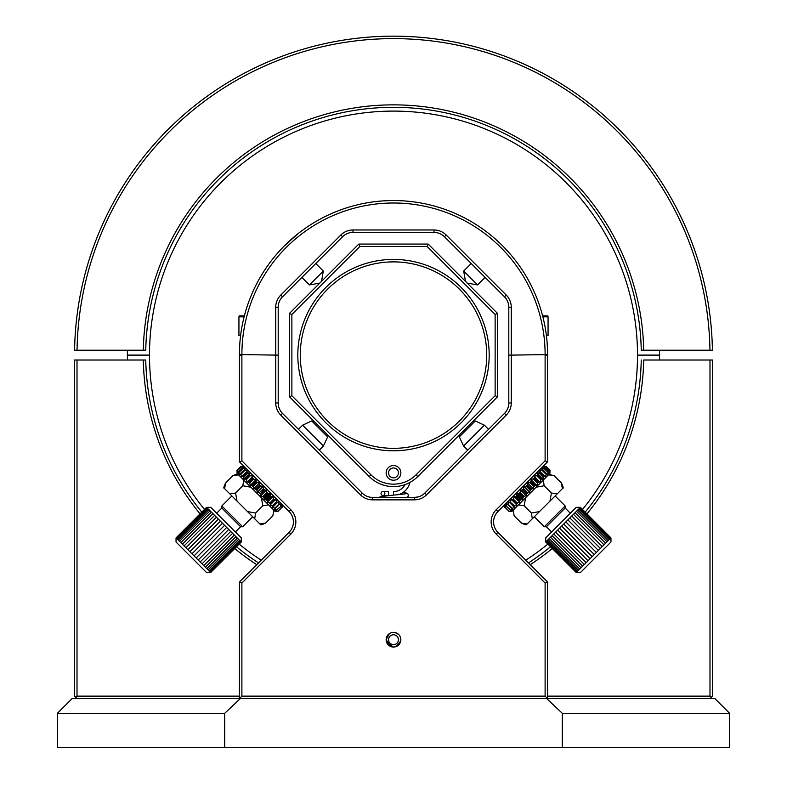 <?xml version="1.0" encoding="UTF-8"?>
<svg xmlns="http://www.w3.org/2000/svg" width="787" height="787" viewBox="0 0 787 787"><rect width="100%" height="100%" fill="white"/><g stroke="black" fill="none" stroke-linecap="round" stroke-linejoin="round"><path stroke-width="1.18" d="M240.31 698.581L224.708 713.307L57.382 713.307L72.109 698.581L714.891 698.581L729.618 713.307L562.292 713.307L546.69 698.581M57.382 713.307L57.382 747.65L729.618 747.65L729.618 713.307M562.292 747.65L562.292 713.307M224.708 747.65L224.708 713.307M586.935 513.872A250.246 250.246 0 0 0 643.697 360.013L712.442 360.013L712.442 696.131L711.212 697.351L709.992 696.131L709.992 360.013M709.992 698.581L711.212 697.351M77.008 698.581L75.788 697.351L77.008 696.131L239.425 696.131M75.788 697.351L74.558 696.131L74.558 360.013L77.008 360.013L77.008 696.131M552.267 548.539A250.246 250.246 0 0 1 530.251 564.682M256.749 564.682A250.246 250.246 0 0 1 234.733 548.539M200.065 513.872A250.246 250.246 0 0 1 143.303 360.013L145.752 360.013A247.797 247.797 0 0 0 201.806 512.13M77.008 360.013L143.303 360.013M547.575 696.131L709.992 696.131M236.484 546.798A247.797 247.797 0 0 0 258.53 562.912M528.471 562.912A247.797 247.797 0 0 0 550.516 546.798M585.194 512.13A247.797 247.797 0 0 0 641.248 360.013M687.868 232.352L683.018 221.295M682.85 220.95L678.315 211.565M677.656 210.267L675.079 205.328M672.56 200.675L669.471 195.215M712.402 350.205L709.953 350.205A316.492 316.492 0 0 0 393.5 38.622A316.492 316.492 0 0 0 77.047 350.205L74.598 350.205A318.942 318.942 0 0 1 393.5 36.163A318.942 318.942 0 0 1 712.402 350.205M143.303 350.205A250.246 250.246 0 0 1 393.5 104.858A250.246 250.246 0 0 1 643.697 350.205L641.248 350.205A247.797 247.797 0 0 0 393.5 107.317A247.797 247.797 0 0 0 145.752 350.205L77.047 350.205M643.697 350.205L709.953 350.205M465.491 281.382L463.671 271.053L477.552 284.933L485.077 277.408M319.768 283.113L309.448 284.933L323.329 271.053L315.794 263.527M240.615 335.478L238.933 335.478L238.933 316.836A0.984 0.984 0 0 1 239.917 315.853L244.383 315.853M546.385 335.478L548.067 335.478L548.067 316.836A0.984 0.984 0 0 0 547.083 315.853L542.617 315.853M418.015 496.951L414.385 497.404C420.858 496.469 420.858 496.469 414.385 497.404A14.717 14.717 0 0 0 424.803 493.095L504.497 413.391A14.717 14.717 0 0 0 508.805 402.983L508.805 355.104L511.265 355.104L511.265 402.983A17.176 17.176 0 0 1 506.228 415.133L426.534 494.826A17.176 17.176 0 0 1 414.385 499.853L372.615 499.853A17.176 17.176 0 0 1 360.466 494.826L280.772 415.133A17.176 17.176 0 0 1 275.735 402.983L275.735 355.104L278.195 355.104L278.195 402.983A14.717 14.717 0 0 0 282.503 413.391L362.197 493.095A14.717 14.717 0 0 0 372.615 497.404L414.385 497.404L414.385 499.853M389.408 633.584L386.142 639.703A7.358 7.358 0 0 0 393.5 647.062A7.358 7.358 0 0 0 400.858 639.703A7.358 7.358 0 0 0 393.5 632.345A7.358 7.358 0 0 0 386.142 639.703L390.677 646.501A7.358 7.358 0 0 0 392.054 646.914L393.5 647.062C397.976 646.629 400.426 644.169 400.858 639.703C400.426 635.227 397.976 632.778 393.5 632.345L390.667 632.905A7.358 7.358 0 0 0 386.702 636.88M400.721 641.139L395.92 646.648M394.936 632.482L398.704 634.499M393.5 647.062L386.614 642.31M241.884 460.848L290.826 509.799A17.176 17.176 0 0 1 290.826 534.078L241.884 583.029L239.425 582.006L289.095 532.346A14.717 14.717 0 0 0 289.095 511.53L239.425 461.871L239.425 355.104L241.884 355.104L241.884 460.848L239.425 461.871M547.575 461.871L545.116 460.848L545.116 355.104L547.575 355.104L547.575 461.871L497.905 511.53A14.717 14.717 0 0 0 497.905 532.346L547.575 582.006L547.575 698.581L545.116 696.131L545.116 583.029L547.575 582.006M241.884 583.029L241.884 696.131L239.425 698.581L239.425 582.006M241.884 696.131L545.116 696.131M545.116 583.029L496.174 534.078A17.176 17.176 0 0 1 496.174 509.799L545.116 460.848M386.761 636.732L388.316 634.47M392.054 632.482L393.5 632.345A7.358 7.358 0 0 0 392.054 632.482M372.615 497.404C366.142 496.469 366.142 496.469 372.615 497.404C366.142 496.469 366.142 496.469 372.615 497.404L372.615 499.853M511.265 355.104L545.116 354.612A151.616 151.616 0 0 0 393.5 202.997A151.616 151.616 0 0 0 241.884 354.612L275.735 355.104L275.735 307.235A17.176 17.176 0 0 1 280.772 295.086L340.84 235.018A17.176 17.176 0 0 1 352.979 229.981L434.021 229.981A17.176 17.176 0 0 1 446.16 235.018L506.228 295.086A17.176 17.176 0 0 1 511.265 307.235L511.265 355.104L508.805 355.104L508.805 307.235A14.717 14.717 0 0 0 504.497 296.817L444.429 236.749A14.717 14.717 0 0 0 434.021 232.44L352.979 232.44A14.717 14.717 0 0 0 342.571 236.749L282.503 296.817A14.717 14.717 0 0 0 278.195 307.235L278.195 355.104L239.425 354.612A154.075 154.075 0 0 1 393.5 200.547A154.075 154.075 0 0 1 547.575 354.612L511.265 355.104M389.663 200.596L393.5 200.547C368.178 201.905 368.178 201.905 393.5 200.547L396.668 200.577M502.686 245.918C485.097 229.942 485.097 229.942 502.686 245.918M284.314 245.918L298.066 233.66M385.964 200.724L382.6 200.931M379.649 201.167L375.369 201.61M389.319 261.973L393.5 261.874C401.409 262.101 401.409 262.101 393.5 261.874C385.591 262.101 385.591 262.101 393.5 261.874L395.182 261.894M399.629 262.081L395.713 261.904M300.27 355.104A93.23 93.23 0 0 0 393.5 448.334A93.23 93.23 0 0 0 486.73 355.104A93.23 93.23 0 0 0 393.5 261.874A93.23 93.23 0 0 0 300.27 355.104M489.18 355.104A95.68 95.68 0 0 1 393.5 450.794A95.68 95.68 0 0 1 297.82 355.104A95.68 95.68 0 0 1 393.5 259.425A95.68 95.68 0 0 1 489.18 355.104M400.858 472.869A7.358 7.358 0 0 1 393.5 480.227A7.358 7.358 0 0 1 386.142 472.869A7.358 7.358 0 0 1 393.5 465.51A7.358 7.358 0 0 1 400.858 472.869A7.358 7.358 0 0 0 394.139 465.54A7.358 7.358 0 0 0 386.171 472.239M427.184 246.538L359.816 246.538L291.869 314.485L291.869 395.723L289.409 396.746L289.409 313.472L358.803 244.078L428.197 244.078L497.591 313.472L495.131 314.485L427.184 246.538L428.197 244.078M291.869 395.723L370.943 474.807A31.893 31.893 0 0 0 416.057 474.807L495.131 395.723L495.131 314.485M497.591 313.472L497.591 396.746L417.789 476.548A34.343 34.343 0 0 1 369.211 476.548L289.409 396.746M497.591 396.746L495.131 395.723M359.816 246.538L358.803 244.078M291.869 314.485L289.409 313.472M387.676 262.061L389.162 261.982M508.097 504.123L512.258 508.284L514.659 507.526L508.845 501.722L508.097 504.123L507.517 504.693L506.976 503.601L505.992 506.218L505.667 504.91L505.136 507.074L509.258 511.284L510.763 511.422L508.992 511.55L511.776 511.55L549.936 473.38L549.936 471.482M549.985 470.557L549.7 472.485L549.562 470.98L545.391 466.819L549.513 471.029M548.45 472.092L548.834 473.351L549.405 471.138L545.391 466.819M548.067 472.475L543.906 468.304L548.264 472.279L547.378 474.807L542.194 470.016L542.686 469.534L546.778 473.764M539.734 472.475L543.896 476.647L544.555 475.987L545.371 476.814L546.365 474.177M537.078 473.499L539.754 472.466L543.915 476.627L542.882 479.303L541.633 478.909L537.472 474.748L537.078 473.499L542.882 479.303M540.758 479.785L536.586 475.623L541.003 479.529L539.99 482.195L538.731 481.811L537.728 482.815L533.566 478.653L534.56 477.65L534.176 476.391L539.99 482.195M514.6 505.943L510.192 502.017L514.6 505.943L517.029 505.156L516.38 504.162L517.777 502.765L519.833 502.352L519.4 501.142L520.964 499.578L522.971 499.214L522.745 497.797L524.427 496.115L526.346 495.84L526.306 494.236L528.047 492.495L529.848 492.337L529.966 490.576L531.717 488.825L533.36 488.825L533.616 486.927L535.317 485.225L536.783 485.402L537.728 482.815M551.618 531.963L546.414 526.759L544.338 526.759L565.155 505.943L555.14 495.928M546.414 526.759L565.155 508.028L565.155 505.943M576.32 572.503L545.735 542.017L545.725 537.865L576.261 507.33L580.363 507.33M552.071 535.681L546.404 541.358L576.93 571.883L610.938 537.875L580.363 507.389L578.73 509.022L552.071 535.681L582.606 566.207M580.413 507.349L610.938 537.875M576.31 572.562L580.422 572.562L610.958 542.027L610.958 537.914M510.429 501.781L511.225 499.352L512.219 500.001L513.616 498.604L514.029 496.548L519.833 502.352M519.676 500.866L515.515 496.695L514.029 496.548M515.515 496.695L516.803 495.417L517.167 493.41L522.971 499.214M523.119 497.423L518.958 493.262L517.167 493.41M518.958 493.262L520.266 491.954L520.541 490.035L526.346 495.84M527.516 493.026L523.355 488.865L522.135 490.075L520.541 490.035M523.355 488.865L524.044 486.533L529.848 492.337M531.245 489.298L527.083 485.136L525.805 486.415L524.044 486.533M527.083 485.136L527.556 483.011L533.36 488.825M537.757 482.785L533.586 478.624L530.969 479.598L531.156 481.064L529.444 482.765L527.556 483.011M536.586 475.623L534.176 476.391M544.456 476.086L539.567 471.01L545.371 476.814M542.194 470.016L539.567 471.01M543.906 468.304L541.574 469.003L542.617 469.603M545.234 466.976L543.03 467.547L544.289 467.931M545.814 466.396L543.886 466.681L545.352 466.868M522.165 500.02L522.155 498.387M544.407 467.803L548.578 471.964L544.092 468.117M542.391 469.819L546.562 473.981M544.555 475.987L540.384 471.826M541.771 478.771L537.61 474.61M538.593 481.949L534.432 477.778M530.969 479.598L536.783 485.402M534.924 485.618L530.763 481.457M529.769 482.451L533.93 486.612M531.481 489.061L527.31 484.9M526.08 486.14L530.241 490.301M527.762 492.78L523.601 488.619M522.371 489.848L526.533 494.01M523.847 496.695L519.686 492.534M516.557 503.985L512.396 499.824M516.429 504.113L512.268 499.952M517.029 505.156L511.225 499.352M513.773 506.769L509.681 502.529L513.832 506.71M512.258 508.284L511.678 508.864L512.78 509.405L510.478 510.065L506.307 505.903M507.792 504.418L511.963 508.579M509.297 511.245L511.471 510.714L510.478 510.065M510.684 511.501L509.11 511.432L504.939 507.271L504.959 505.618L504.841 507.379M516.911 494.777L521.604 499.47M530.064 482.146L534.225 486.317M534.225 477.994L538.387 482.156M540.866 479.677L536.695 475.515M539.144 473.076L537.521 473.951M517.984 494.226L516.361 494.216M504.88 505.697L504.969 507.251M509.612 502.598L510.192 502.017M576.271 572.552L545.784 541.968M547.103 540.649L577.628 571.185M548.027 539.725L578.563 570.25M549.178 538.574L579.714 569.099M550.536 537.216L581.072 567.752M553.773 533.979L584.308 564.515M555.602 532.15L586.138 562.685M557.55 530.212L588.076 560.737M559.567 528.185L590.102 558.721M561.643 526.109L592.178 556.645M563.738 524.014L594.264 554.55M565.823 521.929L596.349 552.464M567.87 519.892L598.395 550.418M569.837 517.915L600.373 548.441M571.716 516.036L602.252 546.572M573.467 514.285L604.003 544.82M575.061 512.691L605.596 543.217M576.487 511.265L607.023 541.8M577.717 510.035L608.253 540.571M578.73 509.022L609.266 539.557M579.517 508.235L610.053 538.77M580.058 507.694L610.594 538.219M543.305 477.237L542.43 478.85M463.573 446.003L459.333 436.903L475.289 420.937L484.389 425.187L463.573 446.003L467.734 450.154M520.355 500.188L516.193 496.026M520.62 499.922L516.449 495.761M526.759 493.783L522.598 489.622M530.487 490.055L526.326 485.894M537.472 474.748L536.842 475.368M541.003 479.529L541.633 478.909M540.285 471.925L539.754 472.466M546.04 466.17L550.093 470.449L546.04 466.17M543.227 477.315L539.065 473.144M543.787 476.755L539.626 472.584M534.019 486.523L529.848 482.362M530.31 490.232L526.149 486.061M526.582 493.951L522.42 489.789M513.852 506.69L514.364 506.179M548.972 474.345L554.186 475.742L561.456 483.011C563.108 486.533 563.571 488.265 562.853 488.225L562.371 488.707L561.456 483.011L554.186 475.742L548.49 474.827M525.637 497.679L524.162 505.766L531.422 513.035L539.508 511.56L526.621 524.457C526.66 525.185 524.919 524.713 521.407 523.06L514.137 515.79L513.222 510.094M536.075 487.242L544.181 485.746L551.451 493.016L557.147 493.931L562.371 488.707M557.147 493.931L549.956 501.122L551.431 493.036L544.161 485.766M539.508 511.56L549.956 501.122M544.181 485.746L543.266 480.05M527.103 523.975L521.407 523.06L514.137 515.79M524.162 505.766L531.402 513.055L532.317 518.751M524.142 505.795L518.446 504.88M237.064 471.482L237.064 473.38L275.224 511.55L278.008 511.55L276.237 511.422L277.89 511.432L282.061 507.271L282.12 505.697M266.38 499.922L267.6 501.142L267.167 502.352L269.223 502.765L270.62 504.162L269.971 505.156L272.4 505.943L276.571 501.781L275.775 499.352L274.781 500.001L273.384 498.604L272.971 496.548L271.761 496.981L270.551 495.761L266.38 499.922L264.029 499.214L264.078 497.62L268.249 493.459L266.734 491.954L266.459 490.035L264.865 490.075L263.399 488.619L259.238 492.78L263.645 488.865M268.042 493.262L263.881 497.423L263.153 496.695L267.314 492.534M259.484 493.026L260.694 494.236L260.654 495.84L263.153 496.695M247.266 472.475L243.104 476.647L244.118 479.303L245.16 478.703L246.606 480.149L247.01 482.195L248.269 481.811L249.873 483.415L250.217 485.402L251.683 485.225L253.384 486.927L253.64 488.825L255.283 488.825L257.034 490.576L257.152 492.337L259.238 492.78M245.023 470.242L247.433 471.01L241.629 476.814L240.861 474.404L245.023 470.242L244.383 469.603L245.426 469.003L242.583 467.793L238.422 471.964L242.593 467.803M244.806 470.016L240.635 474.177L240.153 473.695L244.383 469.603M238.422 471.964L239.622 474.807L240.222 473.764M241.609 466.819L237.261 470.803L238.166 473.351L238.55 472.092M237.015 470.557L237.064 472.249L237.064 470.606L237.3 472.485L237.487 471.029M216.641 513.232L221.845 508.028L221.845 505.943L242.662 526.759L252.676 516.754M221.845 508.028L240.586 526.759L242.662 526.759M206.637 507.33L210.739 507.33L241.275 537.865L241.215 541.968L206.637 507.389M176.042 537.914L176.042 542.027L206.578 572.562L210.69 572.562M210.523 572.346L176.101 537.924M241.186 466.396L243.114 466.681L241.648 466.868M242.711 467.931L243.97 467.547L241.766 466.976M242.544 476.086L243.085 476.627L247.246 472.466L249.922 473.499L244.118 479.303M245.997 479.529L250.158 475.368L249.322 474.541L249.922 473.499M250.158 475.368L252.824 476.391L247.01 482.195M252.076 485.618L256.237 481.457L256.031 479.598L254.044 479.253L252.44 477.65L252.824 476.391M256.237 481.457L257.556 482.765L259.444 483.011L253.64 488.825M256.513 490.055L260.674 485.894L259.444 484.654L259.444 483.011M260.674 485.894L262.956 486.533L257.152 492.337M263.399 488.619L262.956 486.533M270.551 495.761L269.833 493.41L268.249 493.459M264.845 498.387L264.835 500.02M270.443 503.985L274.604 499.824M272.971 496.548L267.167 502.352M267.324 500.866L271.485 496.695M269.833 493.41L264.029 499.214M266.459 490.035L260.654 495.84M260.467 494.01L264.629 489.848M256.759 490.301L260.92 486.14M259.69 484.9L255.519 489.061M253.07 486.612L257.231 482.451M256.031 479.598L250.217 485.402M249.272 482.815L253.434 478.653L249.243 482.785M252.568 477.778L248.407 481.949M246.242 479.785L250.414 475.623M249.39 474.61L245.229 478.771M247.433 471.01L241.629 476.814M246.616 471.826L242.445 475.987M244.609 469.819L240.438 473.981M238.933 472.475L243.094 468.304M246.134 479.677L250.305 475.515M252.775 477.994L248.613 482.156M252.775 486.317L256.936 482.146M270.089 494.777L265.396 499.47M276.522 510.065L275.529 510.714L277.703 511.245L281.864 507.074L281.333 504.91L281.008 506.218L276.522 510.065L274.22 509.405L275.322 508.864L274.378 507.92L272.341 507.526L278.155 501.722L278.903 504.123L274.742 508.284M280.693 505.903L280.024 503.601L279.483 504.693L278.903 504.123M279.208 504.418L275.037 508.579M273.237 506.779L277.319 502.529L273.168 506.71M270.571 504.113L274.732 499.952M275.775 499.352L269.971 505.156M276.571 501.781L277.388 502.598M281.864 507.074L282.041 505.618L282.159 507.379M269.016 494.226L270.639 494.216M247.856 473.076L249.479 473.951M196.14 557.963L226.676 527.428M198.186 560.01L228.722 529.474M200.164 561.977L230.699 531.451M202.043 563.856L232.568 533.32M203.784 565.607L234.319 535.071M205.387 567.201L235.923 536.675M206.814 568.627L237.34 538.092M208.034 569.857L238.569 539.321M209.057 570.87L239.582 540.335M209.844 571.657L240.369 541.122M210.385 572.208L240.92 541.672M241.265 542.017L210.68 572.503L241.058 541.81M206.588 507.349L176.062 537.875M206.794 507.546L176.268 538.082M207.256 508.008L176.721 538.544M207.955 508.707L177.419 539.243M208.889 509.642L178.354 540.167M210.04 510.793L179.505 541.318M211.388 512.14L180.862 542.676M212.933 513.685L182.397 544.211M214.625 515.377L184.089 545.912M216.455 517.207L185.929 547.742M218.402 519.154L187.867 549.69M220.419 521.171L189.893 551.707M222.495 523.247L191.959 553.782M224.59 525.342L194.055 555.878M243.695 477.237L244.57 478.85M276.316 511.501L277.87 511.412M276.808 502.017L272.4 505.943M302.611 425.187L311.711 420.937L327.667 436.903L323.427 446.003L302.611 425.187L298.45 429.338M241.068 466.288L236.789 470.331L241.068 466.288M238.736 472.279L242.908 468.117M247.246 472.466L246.715 471.925M245.367 478.909L249.528 474.748M255.755 489.298L259.917 485.136M260.241 493.783L264.402 489.622M266.645 500.188L270.807 496.026M272.636 506.179L273.148 506.69M260.418 493.951L264.58 489.789M252.981 486.523L257.152 482.362M256.69 490.232L260.851 486.061M247.374 472.584L243.213 476.755M243.773 477.315L247.935 473.144M235.569 493.036L242.819 485.746L235.569 493.036L237.044 501.122L224.147 488.225C223.429 488.294 223.892 486.563 225.544 483.011L232.814 475.742L238.51 474.827M235.549 493.016L229.853 493.931M262.838 505.766L255.598 513.055L254.683 518.751L247.492 511.56L255.578 513.035L262.838 505.766L261.363 497.679M272.863 515.79L265.593 523.06C262.051 524.713 260.31 525.185 260.379 524.457L259.897 523.975L265.593 523.06L272.863 515.79L273.778 510.094M254.683 518.751L259.897 523.975M237.044 501.122L247.492 511.56M224.629 488.707L225.544 483.011L232.814 475.742C236.336 474.089 238.067 473.626 238.028 474.345M242.819 485.746L243.734 480.05M242.839 485.766L250.925 487.242M262.858 505.795L268.554 504.88M386.142 639.703L386.142 639.703A7.358 7.358 0 0 0 389.408 645.812M393.5 634.765A4.929 4.929 0 0 0 388.571 639.703A4.929 4.929 0 0 0 393.5 644.632A4.929 4.929 0 0 0 398.429 639.703A4.929 4.929 0 0 0 393.5 634.765M393.077 477.788A4.929 4.929 0 0 0 398.409 473.292A4.929 4.929 0 0 0 393.923 467.96A4.929 4.929 0 0 0 388.591 472.446A4.929 4.929 0 0 0 393.077 477.788M386.142 472.869A7.358 7.358 0 0 0 392.861 480.208A7.358 7.358 0 0 0 400.829 473.508M379.127 497.404L380.544 496.636L393.5 495.131L393.5 491.57A13.025 13.025 0 0 0 405.02 484.615M398.488 494.689A16.901 16.901 0 0 0 409.958 482.401M380.997 493.508A1.938 1.938 0 0 1 382.935 491.57A1.938 1.938 0 0 1 384.873 493.508A1.938 1.938 0 0 1 382.935 495.446A1.938 1.938 0 0 1 380.997 493.508M382.935 491.57L388.473 491.57L388.473 495.446L382.935 495.446M204.492 509.445A244.009 244.009 0 0 1 149.491 355.104L127.405 355.104A266.095 266.095 0 0 1 127.455 350.205M659.545 350.205A266.095 266.095 0 0 1 659.545 360.013M127.455 360.013A266.095 266.095 0 0 1 127.405 355.104L149.491 355.104A244.009 244.009 0 0 1 393.5 111.095A244.009 244.009 0 0 1 637.509 355.104L659.595 355.104L637.509 355.104A244.009 244.009 0 0 1 582.508 509.445M547.841 544.112A244.009 244.009 0 0 1 525.746 560.177M261.254 560.177A244.009 244.009 0 0 1 239.159 544.112M244.127 316.836L238.933 316.836M548.067 316.836L542.873 316.836M290.826 509.799L289.095 511.53M290.826 534.078L289.095 532.346M497.905 532.346L496.174 534.078M497.905 511.53L496.174 509.799M278.195 402.983L275.735 402.983M282.503 413.391L280.772 415.133M362.197 493.095L360.466 494.826M424.803 493.095L426.534 494.826M504.497 413.391L506.228 415.133M508.805 402.983L511.265 402.983M511.265 307.235L508.805 307.235M506.228 295.086L504.497 296.817M446.16 235.018L444.429 236.749M434.021 229.981L434.021 232.44M352.979 229.981L352.979 232.44M275.735 307.235L278.195 307.235M280.772 295.086L282.503 296.817M340.84 235.018L342.571 236.749M239.425 354.612L241.884 354.612M547.575 354.612L545.116 354.612M369.211 476.548L370.943 474.807M417.789 476.548L416.057 474.807M541.977 470.242L546.139 474.404M533.311 478.909L537.472 483.07M535.13 485.412L530.969 481.25M524.103 496.44L519.941 492.278M518.751 493.459L522.922 497.62M515.347 496.863L519.509 501.034M517.157 503.385L512.996 499.214M517.413 503.129L513.252 498.968M515.623 496.597L519.784 500.758M463.002 431.335L465.737 430.499M267.491 501.034L271.653 496.863M269.843 503.385L274.004 499.214M273.748 498.968L269.587 503.129M267.059 492.278L262.897 496.44M256.031 481.25L251.87 485.412M249.528 483.07L253.689 478.909M267.216 500.758L271.377 496.597M463.671 271.053L471.206 263.527M467.232 283.113L477.552 284.933M309.448 284.933L301.923 277.408M321.509 281.382L323.329 271.053M544.338 526.759L534.324 516.754M543 466.445L544.889 466.445M504.831 504.605L504.831 507.379M570.359 513.232L565.155 508.028M459.697 434.631L460.444 435.791M473.026 421.301L474.177 422.048M488.55 429.338L484.389 425.187M221.845 505.943L231.86 495.928M244 466.445L242.111 466.445M282.169 504.605L282.169 507.379M235.382 531.963L240.586 526.759M326.556 435.791L327.303 434.631M313.974 421.301L312.823 422.048M319.266 450.154L323.427 446.003M406.761 497.404L408.246 496.213L408.187 494.256L406.456 493.075L403.033 492.495M405.325 493.843L394.631 495.043"/></g></svg>

